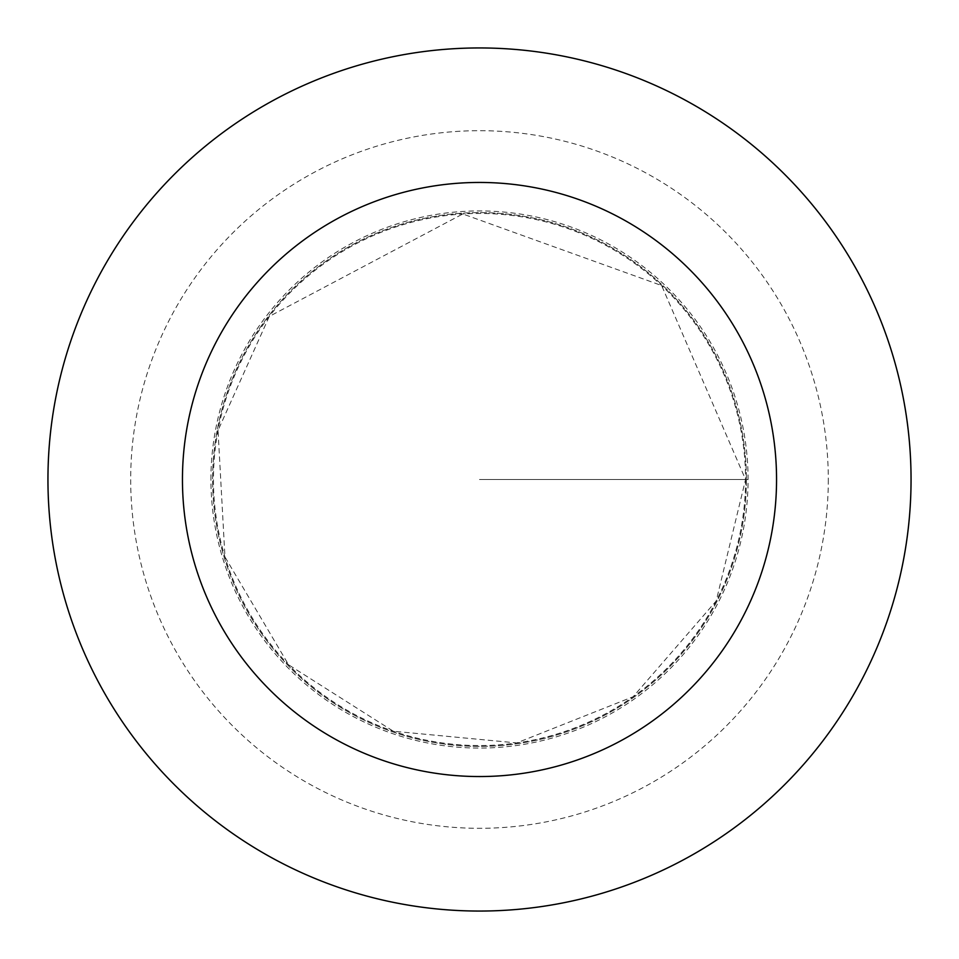 <?xml version="1.0" encoding="UTF-8"?>
<svg xmlns="http://www.w3.org/2000/svg" width="959" height="959" viewBox="0 0 959 959"><rect width="100%" height="100%" fill="white"/><g stroke="black" fill="none" stroke-linecap="round" stroke-linejoin="round"><path stroke-width="0.72" stroke-dasharray="4.79 3.6" d="M746.39 479.5A266.89 266.89 0 0 1 346.055 710.631A266.89 266.89 0 0 1 346.055 248.369A266.89 266.89 0 0 1 746.39 479.5A266.89 266.89 0 0 1 346.055 710.631A266.89 266.89 0 0 1 346.055 248.369A266.89 266.89 0 0 1 746.39 479.5M911.05 479.5A431.55 431.55 0 0 1 263.725 853.234A431.55 431.55 0 0 1 263.725 105.766A431.55 431.55 0 0 1 911.05 479.5M210.932 479.5A268.568 268.568 0 0 1 479.5 210.932A268.568 268.568 0 0 1 748.068 479.5A268.568 268.568 0 0 1 479.5 748.068A268.568 268.568 0 0 1 210.932 479.5M479.5 479.5L748.068 479.5L479.5 479.5M745.563 479.5A266.063 266.063 0 0 1 346.475 709.912A266.063 266.063 0 0 1 346.475 249.088A266.063 266.063 0 0 1 745.563 479.5L716.193 600.969L633.144 696.725L516.745 742.925L393.31 731.226L288.611 664.827L224.969 556.975L218.029 430.411L269.275 316.434L462.789 213.965L661.638 285.542L745.563 479.5M828.3 479.5A348.8 348.8 0 0 1 305.094 781.573A348.8 348.8 0 0 1 305.094 177.427A348.8 348.8 0 0 1 828.3 479.5"/><path stroke-width="1.44" d="M776.55 479.5A297.05 297.05 0 0 1 330.975 736.752A297.05 297.05 0 0 1 330.975 222.248A297.05 297.05 0 0 1 776.55 479.5M911.05 479.5A431.55 431.55 0 0 1 263.725 853.234A431.55 431.55 0 0 1 263.725 105.766A431.55 431.55 0 0 1 911.05 479.5"/></g></svg>
